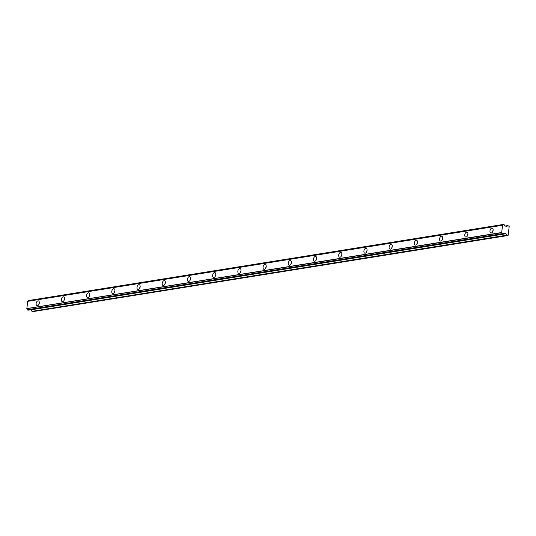<?xml version="1.0" encoding="UTF-8"?>
<svg xmlns="http://www.w3.org/2000/svg" width="536" height="536" viewBox="0 0 536 536"><rect width="100%" height="100%" fill="white"/><g stroke="black" fill="none" stroke-linecap="round" stroke-linejoin="round"><path stroke-width="0.8" d="M491.278 232.999A2.499 1.501 -73.8 0 0 493.073 230.661A2.499 1.501 -73.8 0 0 492.249 228.182A2.499 1.501 -73.8 0 0 491.827 228.155A2.499 1.501 -73.8 0 0 490.025 230.493A2.499 1.501 -73.8 0 0 490.855 232.979A2.499 1.501 -73.8 0 0 491.278 232.999M37.44 305.694A2.499 1.501 -73.8 0 0 39.242 303.356A2.499 1.501 -73.8 0 0 38.411 300.877A2.499 1.501 -73.8 0 0 37.996 300.85A2.499 1.501 -73.8 0 0 36.193 303.188A2.499 1.501 -73.8 0 0 37.024 305.667A2.499 1.501 -73.8 0 0 37.44 305.694M62.652 301.654A2.499 1.501 -73.8 0 0 64.454 299.316A2.499 1.501 -73.8 0 0 63.623 296.837A2.499 1.501 -73.8 0 0 63.208 296.81A2.499 1.501 -73.8 0 0 61.406 299.148A2.499 1.501 -73.8 0 0 62.236 301.634A2.499 1.501 -73.8 0 0 62.652 301.654M87.871 297.614A2.499 1.501 -73.8 0 0 89.666 295.282A2.499 1.501 -73.8 0 0 88.835 292.797A2.499 1.501 -73.8 0 0 88.42 292.777A2.499 1.501 -73.8 0 0 86.618 295.115A2.499 1.501 -73.8 0 0 87.448 297.594A2.499 1.501 -73.8 0 0 87.871 297.614M113.083 293.581A2.499 1.501 -73.8 0 0 114.878 291.242A2.499 1.501 -73.8 0 0 114.054 288.757A2.499 1.501 -73.8 0 0 113.632 288.737A2.499 1.501 -73.8 0 0 111.836 291.075A2.499 1.501 -73.8 0 0 112.661 293.554A2.499 1.501 -73.8 0 0 113.083 293.581M138.295 289.541A2.499 1.501 -73.8 0 0 140.09 287.202A2.499 1.501 -73.8 0 0 139.266 284.723A2.499 1.501 -73.8 0 0 138.844 284.696A2.499 1.501 -73.8 0 0 137.049 287.035A2.499 1.501 -73.8 0 0 137.873 289.514A2.499 1.501 -73.8 0 0 138.295 289.541M163.507 285.5A2.499 1.501 -73.8 0 0 165.302 283.162A2.499 1.501 -73.8 0 0 164.478 280.683A2.499 1.501 -73.8 0 0 164.056 280.656A2.499 1.501 -73.8 0 0 162.261 282.995A2.499 1.501 -73.8 0 0 163.085 285.48A2.499 1.501 -73.8 0 0 163.507 285.5M188.719 281.46A2.499 1.501 -73.8 0 0 190.515 279.122A2.499 1.501 -73.8 0 0 189.69 276.643A2.499 1.501 -73.8 0 0 189.268 276.623A2.499 1.501 -73.8 0 0 187.473 278.955A2.499 1.501 -73.8 0 0 188.297 281.44A2.499 1.501 -73.8 0 0 188.719 281.46M213.931 277.42A2.499 1.501 -73.8 0 0 215.733 275.089A2.499 1.501 -73.8 0 0 214.903 272.603A2.499 1.501 -73.8 0 0 214.487 272.583A2.499 1.501 -73.8 0 0 212.685 274.921A2.499 1.501 -73.8 0 0 213.516 277.4A2.499 1.501 -73.8 0 0 213.931 277.42M239.143 273.387A2.499 1.501 -73.8 0 0 240.945 271.049A2.499 1.501 -73.8 0 0 240.115 268.563A2.499 1.501 -73.8 0 0 239.699 268.543A2.499 1.501 -73.8 0 0 237.897 270.881A2.499 1.501 -73.8 0 0 238.728 273.36A2.499 1.501 -73.8 0 0 239.143 273.387M264.355 269.347A2.499 1.501 -73.8 0 0 266.158 267.008A2.499 1.501 -73.8 0 0 265.327 264.529A2.499 1.501 -73.8 0 0 264.911 264.503A2.499 1.501 -73.8 0 0 263.109 266.841A2.499 1.501 -73.8 0 0 263.94 269.327A2.499 1.501 -73.8 0 0 264.355 269.347M289.574 265.307A2.499 1.501 -73.8 0 0 291.37 262.968A2.499 1.501 -73.8 0 0 290.546 260.489A2.499 1.501 -73.8 0 0 290.123 260.469A2.499 1.501 -73.8 0 0 288.321 262.801A2.499 1.501 -73.8 0 0 289.152 265.286A2.499 1.501 -73.8 0 0 289.574 265.307M314.786 261.267A2.499 1.501 -73.8 0 0 316.582 258.935A2.499 1.501 -73.8 0 0 315.758 256.449A2.499 1.501 -73.8 0 0 315.336 256.429A2.499 1.501 -73.8 0 0 313.54 258.767A2.499 1.501 -73.8 0 0 314.364 261.246A2.499 1.501 -73.8 0 0 314.786 261.267M339.998 257.233A2.499 1.501 -73.8 0 0 341.794 254.895A2.499 1.501 -73.8 0 0 340.97 252.409A2.499 1.501 -73.8 0 0 340.548 252.389A2.499 1.501 -73.8 0 0 338.752 254.727A2.499 1.501 -73.8 0 0 339.576 257.206A2.499 1.501 -73.8 0 0 339.998 257.233M365.21 253.193A2.499 1.501 -73.8 0 0 367.006 250.855A2.499 1.501 -73.8 0 0 366.182 248.376A2.499 1.501 -73.8 0 0 365.76 248.349A2.499 1.501 -73.8 0 0 363.964 250.687A2.499 1.501 -73.8 0 0 364.788 253.166A2.499 1.501 -73.8 0 0 365.21 253.193M390.422 249.153A2.499 1.501 -73.8 0 0 392.225 246.815A2.499 1.501 -73.8 0 0 391.394 244.336A2.499 1.501 -73.8 0 0 390.972 244.309A2.499 1.501 -73.8 0 0 389.176 246.647A2.499 1.501 -73.8 0 0 390 249.133A2.499 1.501 -73.8 0 0 390.422 249.153M415.635 245.113A2.499 1.501 -73.8 0 0 417.437 242.775A2.499 1.501 -73.8 0 0 416.606 240.296A2.499 1.501 -73.8 0 0 416.191 240.275A2.499 1.501 -73.8 0 0 414.388 242.607A2.499 1.501 -73.8 0 0 415.219 245.093A2.499 1.501 -73.8 0 0 415.635 245.113M440.847 241.079A2.499 1.501 -73.8 0 0 442.649 238.741A2.499 1.501 -73.8 0 0 441.818 236.255A2.499 1.501 -73.8 0 0 441.403 236.235A2.499 1.501 -73.8 0 0 439.6 238.574A2.499 1.501 -73.8 0 0 440.431 241.053A2.499 1.501 -73.8 0 0 440.847 241.079M466.059 237.039A2.499 1.501 -73.8 0 0 467.861 234.701A2.499 1.501 -73.8 0 0 467.03 232.222A2.499 1.501 -73.8 0 0 466.615 232.195A2.499 1.501 -73.8 0 0 464.812 234.534A2.499 1.501 -73.8 0 0 465.643 237.013A2.499 1.501 -73.8 0 0 466.059 237.039M501.783 232.691L26.854 308.669L501.783 232.691A0.951 0.73 80.9 0 1 502.326 233.663L27.483 309.721L502.326 233.663M507.786 235.559L32.937 311.617L31.986 311.342L506.835 235.284L507.786 235.559L508.202 235.204L509.2 226.44L507.934 225.596L505.033 226.051L507.88 225.596M503.74 224.383L28.622 300.522L503.74 224.383L504.289 224.852A0.951 0.73 80.9 0 0 504.872 225.844L506.694 226.56L507.82 225.623L505.039 226.065M26.854 308.669L27.698 301.279L502.634 225.187A0.951 0.73 80.9 0 0 503.358 224.584L503.465 224.457M502.54 225.22L501.696 232.611M502.393 233.837L503.257 233.937A0.951 0.73 80.9 0 1 504.021 233.334L503.626 233.395M506.835 235.284L505.83 233.656L504.021 233.334M506.728 235.197L31.986 311.342M31.885 311.255L30.994 309.721M502.875 234.138L28.033 310.197L27.55 309.902M27.483 309.721A0.951 0.73 80.9 0 0 26.941 308.749M502.56 225.2L27.698 301.279M28.14 301.185A0.951 0.73 80.9 0 0 28.515 300.642L503.358 224.584M27.624 301.339L502.467 225.281M501.642 232.51L26.8 308.569M493.14 230.152A2.499 1.501 -73.8 0 0 492.671 231.787M39.309 302.847A2.499 1.501 -73.8 0 0 38.833 304.481M64.521 298.813A2.499 1.501 -73.8 0 0 64.045 300.441M89.733 294.773A2.499 1.501 -73.8 0 0 89.264 296.408M114.945 290.733A2.499 1.501 -73.8 0 0 114.476 292.368M140.157 286.693A2.499 1.501 -73.8 0 0 139.688 288.328M165.376 282.653A2.499 1.501 -73.8 0 0 164.9 284.288M190.588 278.62A2.499 1.501 -73.8 0 0 190.113 280.248M215.8 274.579A2.499 1.501 -73.8 0 0 215.325 276.214M241.012 270.539A2.499 1.501 -73.8 0 0 240.537 272.174M266.225 266.499A2.499 1.501 -73.8 0 0 265.749 268.134M291.437 262.466A2.499 1.501 -73.8 0 0 290.968 264.094M316.649 258.426A2.499 1.501 -73.8 0 0 316.18 260.06M341.868 254.386A2.499 1.501 -73.8 0 0 341.392 256.02M367.08 250.345A2.499 1.501 -73.8 0 0 366.604 251.98M392.292 246.305A2.499 1.501 -73.8 0 0 391.816 247.94M417.504 242.272A2.499 1.501 -73.8 0 0 417.028 243.907M442.716 238.232A2.499 1.501 -73.8 0 0 442.24 239.867M467.928 234.192A2.499 1.501 -73.8 0 0 467.452 235.827M502.634 234.065L27.792 310.123M505.83 233.656L502.915 234.125M31.088 309.808L505.93 233.743M502.594 225.187L27.751 301.245M504.061 233.334L503.606 233.408"/></g></svg>
